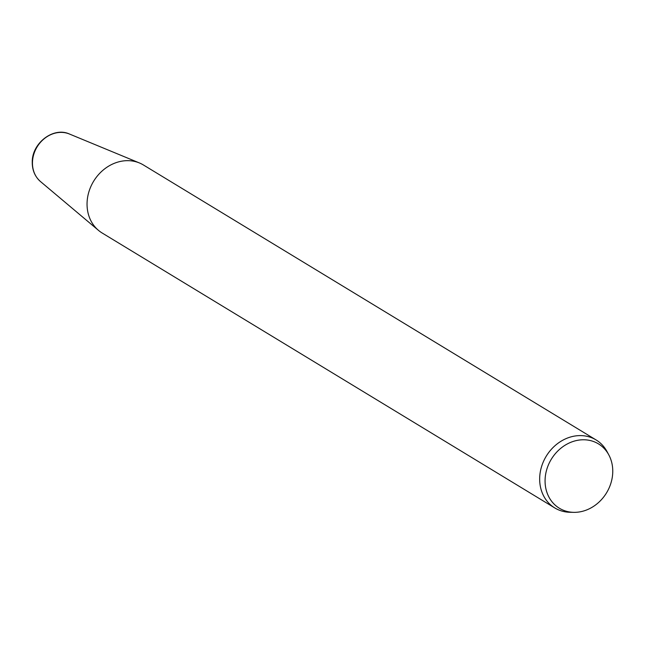 <?xml version="1.0" encoding="UTF-8"?>
<svg xmlns="http://www.w3.org/2000/svg" width="645" height="645" viewBox="0 0 645 645"><rect width="100%" height="100%" fill="white"/><g stroke="black" fill="none" stroke-linecap="round" stroke-linejoin="round"><path stroke-width="0.97" d="M545.081 479.928A37.652 32.331 121.3 0 0 573.865 512.348A37.652 32.331 121.3 0 0 612.75 472.188A37.652 32.331 121.3 0 0 608.791 454.854A37.652 32.331 121.3 0 0 571.18 442.164A37.652 32.331 121.3 0 0 545.081 479.928M608.791 454.854L607.001 451.532A39.78 34.161 121.3 0 0 596.085 439.938A39.78 34.161 121.3 0 0 559.441 442.26A39.78 34.161 121.3 0 0 539.68 478.034A39.78 34.161 121.3 0 0 554.781 507.938A39.78 34.161 121.3 0 0 570.099 512.283L573.865 512.348M40.538 181.592C34.927 176.633 32.161 170.103 32.25 162C32 143.061 53.462 126.589 69.434 134.015A28.074 24.115 121.3 0 0 32.468 162.347A28.074 24.115 121.3 0 0 40.538 181.592L98.483 230.362A39.78 34.161 121.3 0 1 87.059 203.094A39.78 34.161 -58.7 0 1 139.425 162.959A39.78 34.161 -58.7 0 1 143.464 165.007L596.085 439.938M98.483 230.362A39.78 34.161 121.3 0 0 102.16 233.006L554.781 507.938M69.434 134.015L139.425 162.959"/></g></svg>
